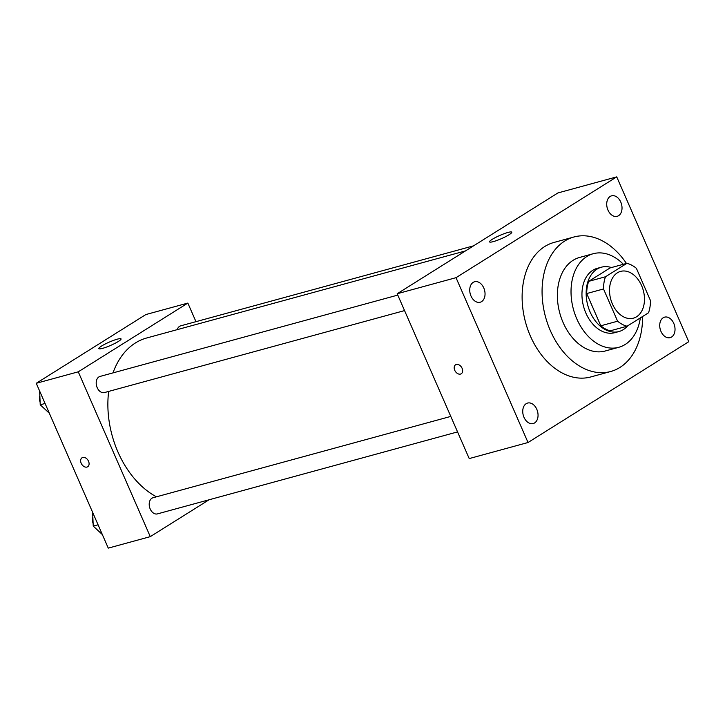 <?xml version="1.0" encoding="UTF-8"?>
<svg xmlns="http://www.w3.org/2000/svg" width="725" height="725" viewBox="0 0 725 725"><rect width="100%" height="100%" fill="white"/><g stroke="black" fill="none" stroke-linecap="round" stroke-linejoin="round"><path stroke-width="1.09" d="M641.607 285.614A24.251 16.874 -105.3 0 1 633.387 318.166A24.251 16.874 -105.3 0 1 610.722 299.217A24.251 16.874 -105.3 0 1 620.609 271.386A24.251 16.874 -105.3 0 1 641.607 285.614M626.917 263.329L605.475 276.769A32.571 22.656 -105.3 0 0 603.517 288.967L617.6 321.202A32.571 22.656 -105.3 0 0 627.08 326.223L648.522 312.783A32.571 22.656 -105.3 0 0 650.479 300.585L636.396 268.341A32.571 22.656 -105.3 0 0 626.917 263.329L610.106 267.915L588.673 281.363L605.475 276.769M588.673 281.363A32.571 22.656 -105.3 0 0 586.715 293.553L600.798 325.797A32.571 22.656 -105.3 0 0 610.278 330.808L627.08 326.223M611.447 267.552A33.341 23.2 74.7 0 0 601.406 267.199A33.341 23.2 74.7 0 0 587.812 305.479A33.341 23.2 74.7 0 0 618.978 331.533A33.341 23.2 74.7 0 0 623.391 329.585A33.341 23.2 74.7 0 0 627.696 325.833M618.978 331.533L614.782 332.675A33.341 23.2 -105.3 0 1 583.616 306.63A33.341 23.2 -105.3 0 1 597.201 268.35L601.406 267.199M600.798 325.797L617.6 321.202M586.715 293.553L603.517 288.967M623.373 264.29A48.503 33.74 74.7 0 0 593.213 253.723A48.503 33.74 74.7 0 0 573.448 309.403A48.503 33.74 74.7 0 0 618.769 347.302A48.503 33.74 74.7 0 0 625.195 344.466A48.503 33.74 74.7 0 0 640.347 317.903M593.213 253.723L579.556 257.457A48.503 33.74 74.7 0 0 559.791 313.137A48.503 33.74 74.7 0 0 605.121 351.027L618.769 347.302M626.454 263.456A69.718 48.503 74.7 0 0 573.964 236.984A69.718 48.503 74.7 0 0 545.553 317.024A69.718 48.503 74.7 0 0 610.713 371.499A69.718 48.503 74.7 0 0 619.947 367.43A69.718 48.503 74.7 0 0 642.604 316.49M610.713 371.499L590.757 376.955A69.718 48.503 -105.3 0 1 525.598 322.471A69.718 48.503 -105.3 0 1 554.009 242.44L573.964 236.984M473.189 282.36A10.621 7.386 -105.3 0 1 474.594 281.744A10.621 7.386 -105.3 0 1 484.517 290.045A10.621 7.386 -105.3 0 1 480.186 302.234A10.621 7.386 -105.3 0 1 470.588 294.984A10.621 7.386 -105.3 0 1 473.189 282.36M610.16 196.457A10.621 7.386 -105.3 0 1 611.574 195.832A10.621 7.386 -105.3 0 1 621.497 204.133A10.621 7.386 -105.3 0 1 617.165 216.322A10.621 7.386 -105.3 0 1 607.568 209.072A10.621 7.386 -105.3 0 1 610.16 196.457M663.167 317.777A10.621 7.386 -105.3 0 1 664.571 317.151A10.621 7.386 -105.3 0 1 674.504 325.452A10.621 7.386 -105.3 0 1 670.172 337.642A10.621 7.386 -105.3 0 1 660.575 330.392A10.621 7.386 -105.3 0 1 663.167 317.777M526.187 403.68A10.621 7.386 -105.3 0 1 527.592 403.064A10.621 7.386 -105.3 0 1 537.524 411.365A10.621 7.386 -105.3 0 1 533.192 423.554A10.621 7.386 -105.3 0 1 523.595 416.304A10.621 7.386 -105.3 0 1 526.187 403.68M528.027 442.513L688.75 341.711L616.73 176.873L456.016 277.675L528.027 442.513L469.211 458.581L397.191 293.743L456.016 277.675M397.191 293.743L557.915 192.941L616.73 176.873M492.257 239.322A12.126 1.794 156.4 0 1 504.228 233.667A12.126 1.794 156.4 0 1 511.778 232.172A12.126 1.794 156.4 0 1 501.383 238.67A12.126 1.794 156.4 0 1 489.556 241.887A12.126 1.794 156.4 0 1 492.257 239.322M462.088 368.273A5.302 3.734 57.9 0 1 461.227 373.774A5.302 3.734 57.9 0 1 455.255 371.254A5.302 3.734 57.9 0 1 455.59 364.784A5.302 3.734 57.9 0 1 462.088 368.273M461.227 373.765A5.302 3.734 57.9 0 1 455.255 371.254A5.302 3.734 57.9 0 1 455.59 364.784M156.437 496.815A84.879 59.042 -105.3 0 1 108.668 391.409M113 372.886A84.879 59.042 -105.3 0 1 146.695 337.986L465.504 250.904M473.588 245.829L180.679 325.842A8.365 5.818 74.7 0 0 177.244 329.648M457.557 431.91L157.443 513.889A8.365 5.818 -105.3 0 1 149.622 507.355A8.365 5.818 -105.3 0 1 153.029 497.749L450.787 416.413M404.559 310.59L104.436 392.569A8.365 5.818 -105.3 0 1 96.615 386.035A8.365 5.818 -105.3 0 1 100.032 376.429L397.789 295.093M195.968 321.664L187.847 303.086L78.264 371.816L150.274 536.645L209.045 499.797M187.847 303.086L145.834 314.559L36.25 383.289L108.27 548.127L150.274 536.645M36.25 383.289L78.264 371.816M117.251 339.182A12.126 1.794 156.4 0 1 121.057 338.901A12.126 1.794 156.4 0 1 110.662 345.399A12.126 1.794 156.4 0 1 98.836 348.616A12.126 1.794 156.4 0 1 105.007 344.112A12.126 1.794 156.4 0 1 117.251 339.182M88.541 461.263A5.302 3.734 57.9 0 1 87.68 466.755A5.302 3.734 57.9 0 1 81.698 464.245A5.302 3.734 57.9 0 1 82.043 457.774A5.302 3.734 57.9 0 1 88.541 461.263M87.68 466.755A5.302 3.734 57.9 0 1 81.707 464.245A5.302 3.734 57.9 0 1 82.043 457.765M39.639 391.047L40.228 404.795L49.318 413.214M40.228 404.795L45.068 403.472M40.12 402.23A8.365 5.818 -105.3 0 1 39.848 395.814M92.646 512.367L93.235 526.114L102.325 534.533M93.235 526.114L98.074 524.791M93.117 523.55A8.365 5.818 -105.3 0 1 92.845 517.133"/></g></svg>
